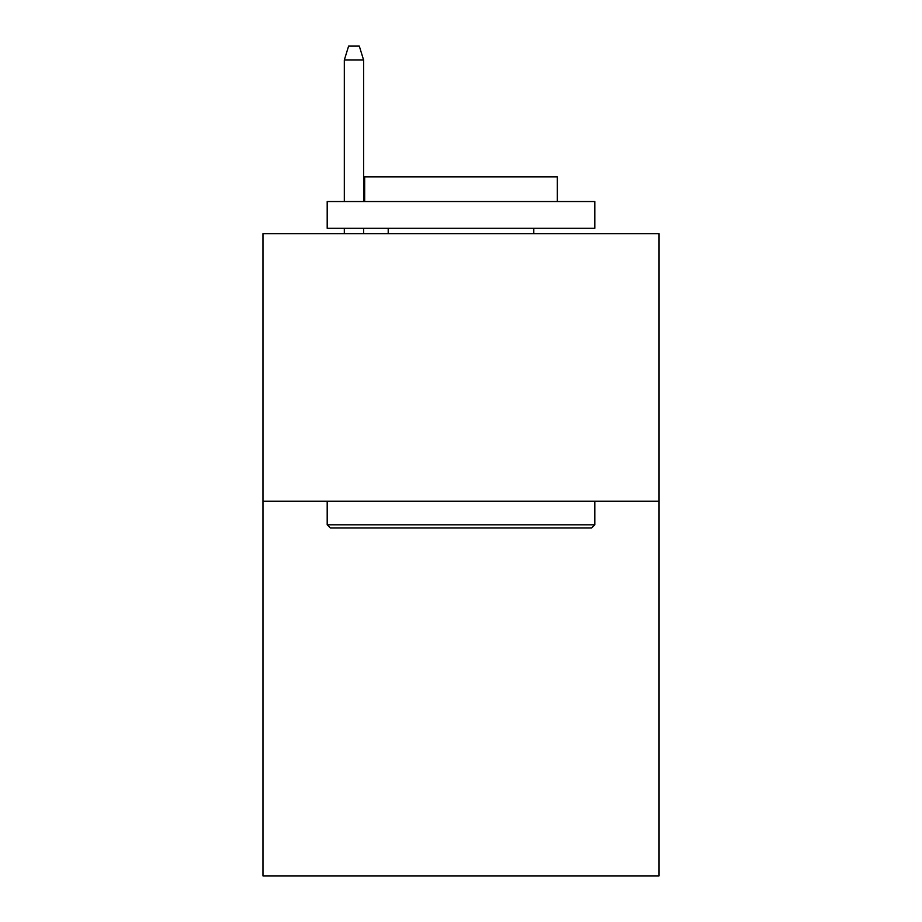 <?xml version="1.0" encoding="UTF-8"?>
<svg xmlns="http://www.w3.org/2000/svg" width="922" height="922" viewBox="0 0 922 922"><rect width="100%" height="100%" fill="white"/><g stroke="black" fill="none" stroke-linecap="round" stroke-linejoin="round"><path stroke-width="1.38" d="M659.034 501.245L659.034 875.9L262.966 875.9L262.966 233.635L659.034 233.635L659.034 501.245L262.966 501.245M330.41 528.006L327.195 524.802L594.805 524.802L591.59 528.006L330.41 528.006M594.805 201.526L594.805 228.287L327.195 228.287L327.195 201.526L594.805 201.526M364.663 201.526L364.663 176.909L557.337 176.909L557.337 201.526M594.805 501.245L594.805 524.802M327.195 501.245L327.195 524.802M533.792 228.287L533.792 233.635M388.208 228.287L388.208 233.635M363.591 201.526L363.591 60.011L344.321 60.011L344.321 201.526M344.321 228.287L344.321 233.635M363.591 228.287L363.591 233.635M344.321 60.011L348.608 46.1L359.303 46.1L363.591 60.011"/></g></svg>
